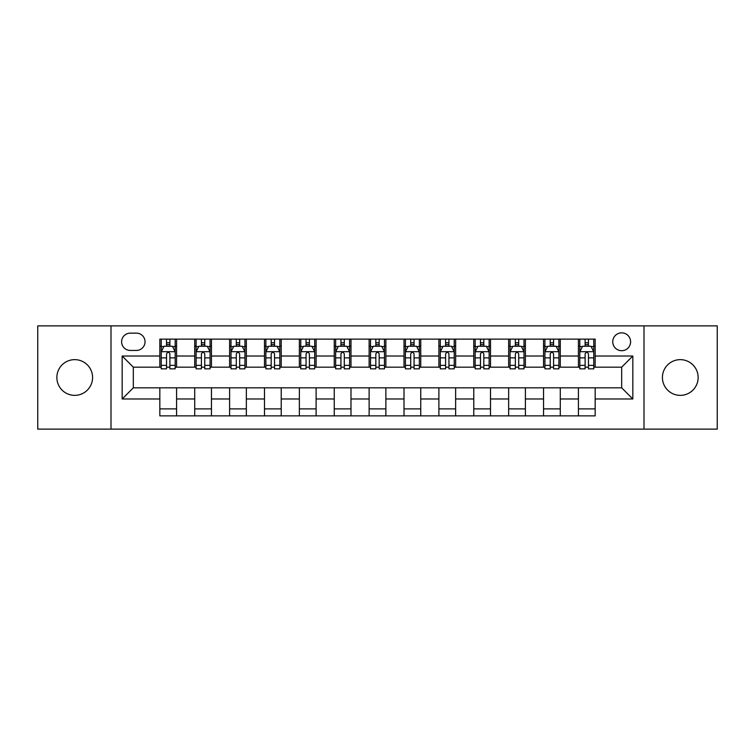 <?xml version="1.0" encoding="UTF-8"?>
<svg xmlns="http://www.w3.org/2000/svg" width="755" height="755" viewBox="0 0 755 755"><rect width="100%" height="100%" fill="white"/><g stroke="black" fill="none" stroke-linecap="round" stroke-linejoin="round"><path stroke-width="1.13" d="M680.274 359.644A17.856 17.856 0 0 0 662.418 377.5A17.856 17.856 0 0 0 680.274 395.356A17.856 17.856 0 0 0 698.139 377.5A17.856 17.856 0 0 0 680.274 359.644M74.726 359.644A17.856 17.856 0 0 0 56.861 377.5A17.856 17.856 0 0 0 74.726 395.356A17.856 17.856 0 0 0 92.582 377.5A17.856 17.856 0 0 0 74.726 359.644M621.676 332.851A8.928 8.928 0 0 0 612.739 341.779A8.928 8.928 0 0 0 621.676 350.707A8.928 8.928 0 0 0 630.604 341.779A8.928 8.928 0 0 0 621.676 332.851M643.996 429.123L717.25 429.123L717.25 325.877L643.996 325.877L643.996 429.123L111.004 429.123L111.004 325.877L37.75 325.877L37.75 429.123L111.004 429.123M130.256 350.433L136.4 350.433A8.654 8.654 0 0 0 145.045 341.779A8.654 8.654 0 0 0 136.4 333.134L130.256 333.134A8.654 8.654 0 0 0 121.602 341.779A8.654 8.654 0 0 0 130.256 350.433M643.996 325.877L111.004 325.877M159.834 398.989L122.168 398.989L122.168 356.011L159.834 356.011L159.834 367.175L133.324 367.175L133.324 387.825L159.834 387.825L159.834 415.873L595.166 415.873L595.166 387.825L621.676 387.825L621.676 367.175L595.166 367.175L595.166 356.011L632.832 356.011L632.832 398.989L595.166 398.989M595.166 356.011L595.166 339.127L159.834 339.127L159.834 356.011M578.424 339.127L578.424 367.175L579.812 367.175M585.116 367.175L588.466 367.175M593.77 367.175L595.166 367.175M578.424 367.175L558.889 367.175M543.534 339.127L543.534 367.175L544.931 367.175M550.235 367.175L553.585 367.175M543.534 367.175L524.008 367.175M508.653 339.127L508.653 367.175L510.05 367.175M515.354 367.175L518.704 367.175M508.653 367.175L489.127 367.175M473.772 339.127L473.772 367.175L475.169 367.175M480.473 367.175L483.823 367.175M473.772 367.175L454.236 367.175M438.891 339.127L438.891 367.175L440.288 367.175M445.592 367.175L448.942 367.175M438.891 367.175L419.355 367.175M404.01 339.127L404.01 367.175L405.407 367.175M410.711 367.175L414.061 367.175M404.01 367.175L384.474 367.175M369.129 339.127L369.129 367.175L370.526 367.175M375.83 367.175L379.17 367.175M369.129 367.175L349.593 367.175M334.248 339.127L334.248 367.175L335.645 367.175M340.939 367.175L344.289 367.175M334.248 367.175L314.712 367.175M299.367 339.127L299.367 367.175L300.764 367.175M306.058 367.175L309.408 367.175M299.367 367.175L279.831 367.175M264.486 339.127L264.486 367.175L265.873 367.175M271.177 367.175L274.527 367.175M264.486 367.175L244.95 367.175M229.605 339.127L229.605 367.175L230.992 367.175M236.296 367.175L239.646 367.175M229.605 367.175L210.069 367.175M194.714 339.127L194.714 367.175L196.111 367.175M201.415 367.175L204.765 367.175M194.714 367.175L175.188 367.175M159.834 367.175L161.23 367.175M166.534 367.175L169.884 367.175M159.834 387.825L176.576 387.825L176.576 415.873M595.166 387.825L176.576 387.825M176.576 339.127L176.576 367.175M159.834 346.111L161.23 346.111M166.534 346.111L169.884 346.111M175.188 346.111L176.576 346.111M159.834 408.889L176.576 408.889M194.714 387.825L194.714 415.873M211.466 339.127L211.466 367.175M194.714 346.111L196.111 346.111M201.415 346.111L204.765 346.111M210.069 346.111L211.466 346.111M211.466 387.825L211.466 415.873M194.714 408.889L211.466 408.889M229.605 387.825L229.605 415.873M246.347 387.825L246.347 415.873M229.605 408.889L246.347 408.889M246.347 339.127L246.347 367.175M229.605 346.111L230.992 346.111M236.296 346.111L239.646 346.111M244.95 346.111L246.347 346.111M264.486 387.825L264.486 415.873M281.228 387.825L281.228 415.873M264.486 408.889L281.228 408.889M281.228 339.127L281.228 367.175M264.486 346.111L265.873 346.111M271.177 346.111L274.527 346.111M279.831 346.111L281.228 346.111M299.367 387.825L299.367 415.873M316.109 387.825L316.109 415.873M299.367 408.889L316.109 408.889M316.109 339.127L316.109 367.175M299.367 346.111L300.764 346.111M306.058 346.111L309.408 346.111M314.712 346.111L316.109 346.111M334.248 387.825L334.248 415.873M350.99 387.825L350.99 415.873M334.248 408.889L350.99 408.889M350.99 339.127L350.99 367.175M334.248 346.111L335.645 346.111M340.939 346.111L344.289 346.111M349.593 346.111L350.99 346.111M369.129 387.825L369.129 415.873M385.871 387.825L385.871 415.873M369.129 408.889L385.871 408.889M385.871 339.127L385.871 367.175M369.129 346.111L370.526 346.111M375.83 346.111L379.17 346.111M384.474 346.111L385.871 346.111M404.01 387.825L404.01 415.873M420.752 387.825L420.752 415.873M404.01 408.889L420.752 408.889M420.752 339.127L420.752 367.175M404.01 346.111L405.407 346.111M410.711 346.111L414.061 346.111M419.355 346.111L420.752 346.111M438.891 387.825L438.891 415.873M455.633 387.825L455.633 415.873M438.891 408.889L455.633 408.889M455.633 339.127L455.633 367.175M438.891 346.111L440.288 346.111M445.592 346.111L448.942 346.111M454.236 346.111L455.633 346.111M473.772 387.825L473.772 415.873M490.514 387.825L490.514 415.873M473.772 408.889L490.514 408.889M490.514 339.127L490.514 367.175M473.772 346.111L475.169 346.111M480.473 346.111L483.823 346.111M489.127 346.111L490.514 346.111M508.653 387.825L508.653 415.873M525.395 387.825L525.395 415.873M508.653 408.889L525.395 408.889M525.395 339.127L525.395 367.175M508.653 346.111L510.05 346.111M515.354 346.111L518.704 346.111M524.008 346.111L525.395 346.111M543.534 387.825L543.534 415.873M560.285 387.825L560.285 415.873M543.534 408.889L560.285 408.889M560.285 339.127L560.285 367.175M543.534 346.111L544.931 346.111M550.235 346.111L553.585 346.111M558.889 346.111L560.285 346.111M578.424 387.825L578.424 415.873M578.424 408.889L595.166 408.889M578.424 346.111L579.812 346.111M585.116 346.111L588.466 346.111M593.77 346.111L595.166 346.111M133.324 367.175L122.168 356.011M133.324 387.825L122.168 398.989M632.832 356.011L621.676 367.175M632.832 398.989L621.676 387.825M169.884 342.761L166.534 342.761M175.188 365.354L169.884 365.354L169.884 368.846L175.188 368.846L175.188 351.83L172.395 346.243L164.024 346.243L161.23 351.83L161.23 368.846L166.534 368.846L166.534 365.354L161.23 365.354M161.23 351.83L161.23 339.127M175.188 351.83L175.188 339.127M166.534 346.243L166.534 339.127M169.884 339.127L169.884 346.243M169.884 365.354L169.884 353.916C168.771 351.773 167.648 351.773 166.534 353.916L166.534 365.354M204.765 342.761L201.415 342.761M210.069 365.354L204.765 365.354L204.765 368.846L210.069 368.846L210.069 351.83L207.276 346.243L198.905 346.243L196.111 351.83L196.111 368.846L201.415 368.846L201.415 365.354L196.111 365.354M196.111 351.83L196.111 339.127M210.069 351.83L210.069 339.127M201.415 346.243L201.415 339.127M204.765 339.127L204.765 346.243M204.765 365.354L204.765 353.916C203.652 351.773 202.538 351.773 201.415 353.916L201.415 365.354M239.646 342.761L236.296 342.761M244.95 365.354L239.646 365.354L239.646 368.846L244.95 368.846L244.95 351.83L242.157 346.243L233.786 346.243L230.992 351.83L230.992 368.846L236.296 368.846L236.296 365.354L230.992 365.354M230.992 351.83L230.992 339.127M244.95 351.83L244.95 339.127M236.296 346.243L236.296 339.127M239.646 339.127L239.646 346.243M239.646 365.354L239.646 353.916C238.533 351.773 237.419 351.773 236.296 353.916L236.296 365.354M274.527 342.761L271.177 342.761M279.831 365.354L274.527 365.354L274.527 368.846L279.831 368.846L279.831 351.83L277.038 346.243L268.667 346.243L265.873 351.83L265.873 368.846L271.177 368.846L271.177 365.354L265.873 365.354M265.873 351.83L265.873 339.127M279.831 351.83L279.831 339.127M271.177 346.243L271.177 339.127M274.527 339.127L274.527 346.243M274.527 365.354L274.527 353.916C273.414 351.773 272.3 351.773 271.177 353.916L271.177 365.354M309.408 342.761L306.058 342.761M314.712 365.354L309.408 365.354L309.408 368.846L314.712 368.846L314.712 351.83L311.919 346.243L303.548 346.243L300.764 351.83L300.764 368.846L306.058 368.846L306.058 365.354L300.764 365.354M300.764 351.83L300.764 339.127M314.712 351.83L314.712 339.127M306.058 346.243L306.058 339.127M309.408 339.127L309.408 346.243M309.408 365.354L309.408 353.916C308.295 351.773 307.181 351.773 306.058 353.916L306.058 365.354M344.289 342.761L340.939 342.761M349.593 365.354L344.289 365.354L344.289 368.846L349.593 368.846L349.593 351.83L346.8 346.243L338.429 346.243L335.645 351.83L335.645 368.846L340.939 368.846L340.939 365.354L335.645 365.354M335.645 351.83L335.645 339.127M349.593 351.83L349.593 339.127M340.939 346.243L340.939 339.127M344.289 339.127L344.289 346.243M344.289 365.354L344.289 353.916C343.176 351.773 342.062 351.773 340.939 353.916L340.939 365.354M379.17 342.761L375.83 342.761M384.474 365.354L379.17 365.354L379.17 368.846L384.474 368.846L384.474 351.83L381.69 346.243L373.31 346.243L370.526 351.83L370.526 368.846L375.83 368.846L375.83 365.354L370.526 365.354M370.526 351.83L370.526 339.127M384.474 351.83L384.474 339.127M375.83 346.243L375.83 339.127M379.17 339.127L379.17 346.243M379.17 365.354L379.17 353.916C378.057 351.773 376.943 351.773 375.83 353.916L375.83 365.354M414.061 342.761L410.711 342.761M419.355 365.354L414.061 365.354L414.061 368.846L419.355 368.846L419.355 351.83L416.571 346.243L408.2 346.243L405.407 351.83L405.407 368.846L410.711 368.846L410.711 365.354L405.407 365.354M405.407 351.83L405.407 339.127M419.355 351.83L419.355 339.127M410.711 346.243L410.711 339.127M414.061 339.127L414.061 346.243M414.061 365.354L414.061 353.916C412.938 351.773 411.824 351.773 410.711 353.916L410.711 365.354M448.942 342.761L445.592 342.761M454.236 365.354L448.942 365.354L448.942 368.846L454.236 368.846L454.236 351.83L451.452 346.243L443.081 346.243L440.288 351.83L440.288 368.846L445.592 368.846L445.592 365.354L440.288 365.354M440.288 351.83L440.288 339.127M454.236 351.83L454.236 339.127M445.592 346.243L445.592 339.127M448.942 339.127L448.942 346.243M448.942 365.354L448.942 353.916C447.819 351.773 446.705 351.773 445.592 353.916L445.592 365.354M483.823 342.761L480.473 342.761M489.127 365.354L483.823 365.354L483.823 368.846L489.127 368.846L489.127 351.83L486.333 346.243L477.962 346.243L475.169 351.83L475.169 368.846L480.473 368.846L480.473 365.354L475.169 365.354M475.169 351.83L475.169 339.127M489.127 351.83L489.127 339.127M480.473 346.243L480.473 339.127M483.823 339.127L483.823 346.243M483.823 365.354L483.823 353.916C482.709 351.773 481.586 351.773 480.473 353.916L480.473 365.354M518.704 342.761L515.354 342.761M524.008 365.354L518.704 365.354L518.704 368.846L524.008 368.846L524.008 351.83L521.214 346.243L512.843 346.243L510.05 351.83L510.05 368.846L515.354 368.846L515.354 365.354L510.05 365.354M510.05 351.83L510.05 339.127M524.008 351.83L524.008 339.127M515.354 346.243L515.354 339.127M518.704 339.127L518.704 346.243M518.704 365.354L518.704 353.916C517.59 351.773 516.467 351.773 515.354 353.916L515.354 365.354M553.585 342.761L550.235 342.761M558.889 365.354L553.585 365.354L553.585 368.846L558.889 368.846L558.889 351.83L556.095 346.243L547.724 346.243L544.931 351.83L544.931 368.846L550.235 368.846L550.235 365.354L544.931 365.354M544.931 351.83L544.931 339.127M558.889 351.83L558.889 339.127M550.235 346.243L550.235 339.127M553.585 339.127L553.585 346.243M553.585 365.354L553.585 353.916C552.471 351.773 551.358 351.773 550.235 353.916L550.235 365.354M588.466 342.761L585.116 342.761M593.77 365.354L588.466 365.354L588.466 368.846L593.77 368.846L593.77 351.83L590.976 346.243L582.605 346.243L579.812 351.83L579.812 368.846L585.116 368.846L585.116 365.354L579.812 365.354M579.812 351.83L579.812 339.127M593.77 351.83L593.77 339.127M585.116 346.243L585.116 339.127M588.466 339.127L588.466 346.243M588.466 365.354L588.466 353.916C587.352 351.773 586.239 351.773 585.116 353.916L585.116 365.354M194.714 398.989L176.576 398.989M194.714 356.011L176.576 356.011M229.605 356.011L211.466 356.011M229.605 398.989L211.466 398.989M264.486 356.011L246.347 356.011M264.486 398.989L246.347 398.989M299.367 356.011L281.228 356.011M299.367 398.989L281.228 398.989M334.248 356.011L316.109 356.011M334.248 398.989L316.109 398.989M369.129 356.011L350.99 356.011M369.129 398.989L350.99 398.989M404.01 356.011L385.871 356.011M404.01 398.989L385.871 398.989M438.891 356.011L420.752 356.011M438.891 398.989L420.752 398.989M473.772 356.011L455.633 356.011M473.772 398.989L455.633 398.989M508.653 356.011L490.514 356.011M508.653 398.989L490.514 398.989M543.534 356.011L525.395 356.011M543.534 398.989L525.395 398.989M578.424 356.011L560.285 356.011M578.424 398.989L560.285 398.989M175.113 351.688L161.306 351.688M161.23 346.583L163.854 346.583M172.565 346.583L175.188 346.583M166.534 357.87L161.23 357.87M175.188 357.87L169.884 357.87M169.884 344.535L166.534 344.535M209.994 351.688L196.187 351.688M196.111 346.583L198.735 346.583M207.446 346.583L210.069 346.583M201.415 357.87L196.111 357.87M210.069 357.87L204.765 357.87M204.765 344.535L201.415 344.535M244.875 351.688L231.068 351.688M230.992 346.583L233.616 346.583M242.327 346.583L244.95 346.583M236.296 357.87L230.992 357.87M244.95 357.87L239.646 357.87M239.646 344.535L236.296 344.535M279.765 351.688L265.949 351.688M265.873 346.583L268.497 346.583M277.208 346.583L279.831 346.583M271.177 357.87L265.873 357.87M279.831 357.87L274.527 357.87M274.527 344.535L271.177 344.535M314.646 351.688L300.83 351.688M300.764 346.583L303.387 346.583M312.089 346.583L314.712 346.583M306.058 357.87L300.764 357.87M314.712 357.87L309.408 357.87M309.408 344.535L306.058 344.535M349.527 351.688L335.711 351.688M335.645 346.583L338.268 346.583M346.97 346.583L349.593 346.583M340.939 357.87L335.645 357.87M349.593 357.87L344.289 357.87M344.289 344.535L340.939 344.535M384.408 351.688L370.592 351.688M370.526 346.583L373.149 346.583M381.851 346.583L384.474 346.583M375.83 357.87L370.526 357.87M384.474 357.87L379.17 357.87M379.17 344.535L375.83 344.535M419.289 351.688L405.473 351.688M405.407 346.583L408.03 346.583M416.732 346.583L419.355 346.583M410.711 357.87L405.407 357.87M419.355 357.87L414.061 357.87M414.061 344.535L410.711 344.535M454.17 351.688L440.354 351.688M440.288 346.583L442.911 346.583M451.613 346.583L454.236 346.583M445.592 357.87L440.288 357.87M454.236 357.87L448.942 357.87M448.942 344.535L445.592 344.535M489.051 351.688L475.235 351.688M475.169 346.583L477.792 346.583M486.503 346.583L489.127 346.583M480.473 357.87L475.169 357.87M489.127 357.87L483.823 357.87M483.823 344.535L480.473 344.535M523.932 351.688L510.125 351.688M510.05 346.583L512.673 346.583M521.384 346.583L524.008 346.583M515.354 357.87L510.05 357.87M524.008 357.87L518.704 357.87M518.704 344.535L515.354 344.535M558.813 351.688L545.006 351.688M544.931 346.583L547.554 346.583M556.265 346.583L558.889 346.583M550.235 357.87L544.931 357.87M558.889 357.87L553.585 357.87M553.585 344.535L550.235 344.535M593.694 351.688L579.887 351.688M579.812 346.583L582.435 346.583M591.146 346.583L593.77 346.583M585.116 357.87L579.812 357.87M593.77 357.87L588.466 357.87M588.466 344.535L585.116 344.535"/></g></svg>
